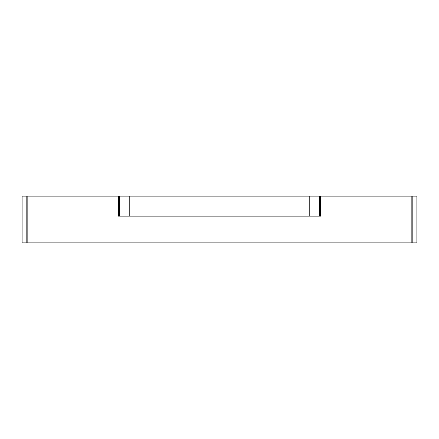 <?xml version="1.0" encoding="UTF-8"?>
<svg xmlns="http://www.w3.org/2000/svg" width="439" height="439" viewBox="0 0 439 439"><rect width="100%" height="100%" fill="white"/><g stroke="black" fill="none" stroke-linecap="round" stroke-linejoin="round"><path stroke-width="0.66" d="M21.95 242.882L27.158 242.882L27.158 196.118L21.95 196.118L21.95 242.882M416.902 242.882L417.05 196.118L411.842 196.118L411.842 242.882L416.902 242.882L416.902 196.118M411.842 242.882L27.158 242.882M27.158 196.118L118.376 196.118L118.376 216.125L320.624 216.125L320.624 196.118L309.78 196.118L309.78 216.125M129.22 216.125L129.22 196.118L118.376 196.118M129.22 196.118L309.78 196.118M320.624 196.118L411.842 196.118M118.552 216.125L118.552 196.118M320.448 196.118L320.448 216.125M22.098 242.882L22.098 196.118M26.806 196.118L26.806 242.882M412.194 242.882L412.194 196.118M119.688 196.118L119.688 216.125M319.312 216.125L319.312 196.118M319.23 196.118L319.23 216.125M119.77 216.125L119.77 196.118"/></g></svg>
